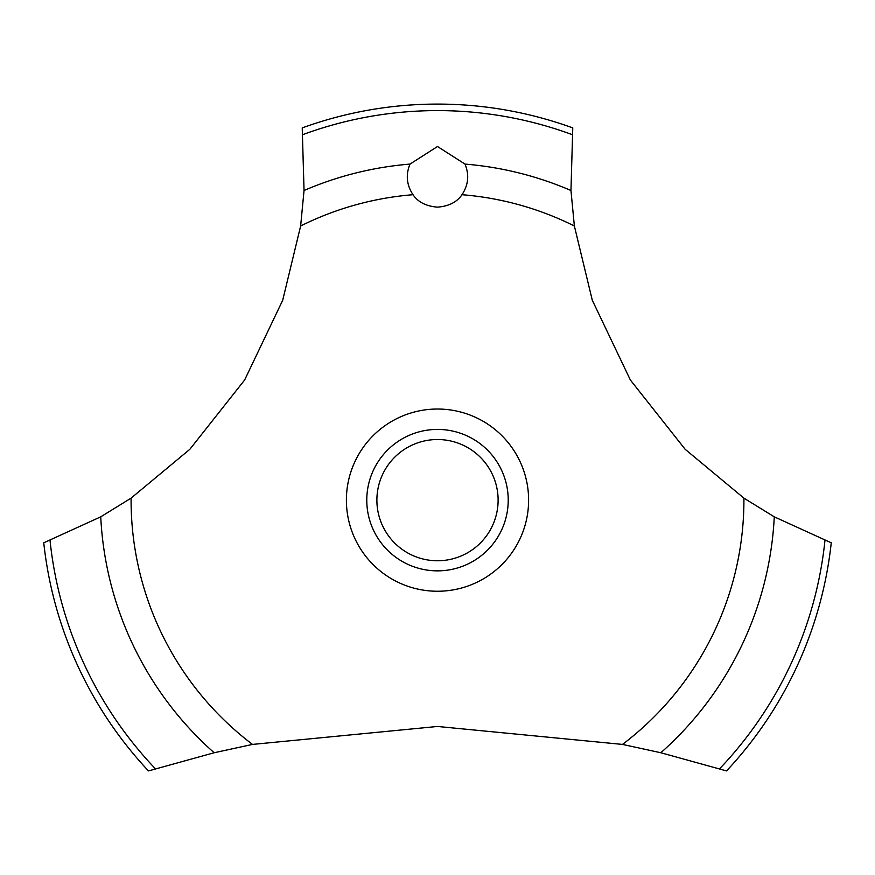 <?xml version="1.0" encoding="UTF-8"?>
<svg xmlns="http://www.w3.org/2000/svg" width="875" height="875" viewBox="0 0 875 875"><rect width="100%" height="100%" fill="white"/><g stroke="black" fill="none" stroke-linecap="round" stroke-linejoin="round"><path stroke-width="1.31" d="M131.086 498.137L100.734 516.83L43.75 542.806A396.058 396.058 0 0 0 148.466 770.919L214.167 752.752L252.514 744.417L437.5 726.458L622.486 744.417L660.844 752.752L726.534 770.919A396.058 396.058 0 0 0 831.25 542.806L774.266 516.83L743.914 498.137L685.147 449.291L630.361 379.991L592.298 300.267L574.361 225.991L570.959 190.487L572.764 127.903A396.058 396.058 0 0 0 302.236 127.903L304.041 190.498L300.639 225.991L282.702 300.267L244.639 379.991L189.853 449.291L131.086 498.137A306.414 306.414 0 0 0 131.086 500.139A306.414 306.414 0 0 0 252.514 744.417M437.5 146.519L464.997 164.084C469.405 174.814 468.398 185.019 461.978 194.709C456.958 202.114 448.798 206.259 437.5 207.145C426.202 206.259 418.042 202.114 413.022 194.709C406.602 185.008 405.595 174.792 410.003 164.073L437.5 146.519M376.884 500.139A60.616 60.616 0 0 0 437.5 560.766A60.616 60.616 0 0 0 498.116 500.139A60.616 60.616 0 0 0 437.5 439.523A60.616 60.616 0 0 0 376.884 500.139M508.222 500.139A70.722 70.722 0 0 1 437.5 570.861A70.722 70.722 0 0 1 366.778 500.139A70.722 70.722 0 0 1 437.5 429.417A70.722 70.722 0 0 1 508.222 500.139M461.978 194.709A306.414 306.414 0 0 1 574.361 225.991M743.914 498.137A306.414 306.414 0 0 1 743.914 500.139A306.414 306.414 0 0 1 622.486 744.417M300.639 225.991A306.414 306.414 0 0 1 413.022 194.709M437.5 591.248A91.109 91.109 0 0 1 346.391 500.139A91.109 91.109 0 0 1 437.5 409.03A91.109 91.109 0 0 1 528.609 500.139A91.109 91.109 0 0 1 437.5 591.248M464.997 164.084A337.181 337.181 0 0 1 570.959 190.498M302.903 134.586A389.55 389.55 0 0 1 572.097 134.586M304.041 190.498A337.181 337.181 0 0 1 410.003 164.084M824.961 540.455A389.55 389.55 0 0 1 719.622 768.764M774.266 516.83A337.181 337.181 0 0 1 660.833 752.752M214.167 752.752A337.181 337.181 0 0 1 100.734 516.83M155.378 768.764A389.55 389.55 0 0 1 50.039 540.455"/></g></svg>
